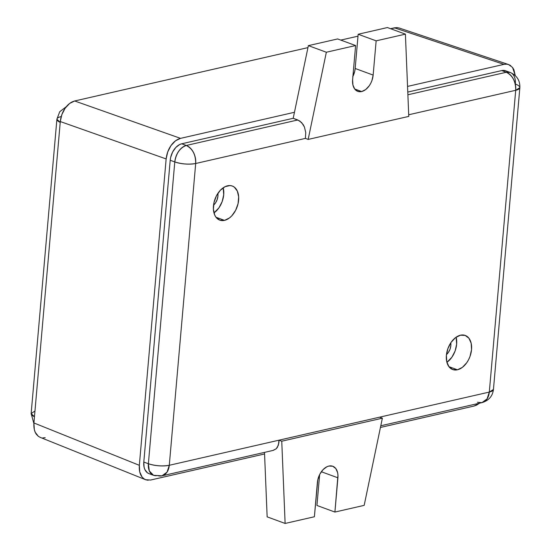 <?xml version="1.0" encoding="UTF-8"?>
<svg xmlns="http://www.w3.org/2000/svg" width="551" height="551" viewBox="0 0 551 551"><rect width="100%" height="100%" fill="white"/><g stroke="black" fill="none" stroke-linecap="round" stroke-linejoin="round"><path stroke-width="0.83" d="M34.968 411.025L31.145 413.56L34.472 416.721A14.836 4.387 5 0 1 31.145 413.56L33.88 423.512M31.145 413.56L56.898 119.223L60.224 122.384A14.836 4.387 -175 0 1 56.898 119.223A14.836 4.387 -175 0 1 61.044 116.612M399.255 28.039L396.934 27.591L390.583 28.707L394.461 27.825L503.938 64.371L506.796 64.164M357.998 36.166L340.787 40.099L357.998 36.166M38.66 436.557L36.593 434.581C34.493 431.881 33.604 428.01 33.921 422.961L139.341 465.32L33.921 422.961L60.293 121.557L166.147 158.936L60.293 121.557C60.858 116.461 62.477 112.011 65.142 108.223C67.787 104.408 70.962 101.99 74.667 100.978L180.521 138.356L74.667 100.978L307.961 47.613L74.667 100.978L69.64 103.443L65.142 108.223L61.864 114.58L60.293 121.557L33.921 422.961L34.307 429.498L35.23 432.273L38.343 436.33L40.416 437.453M42.737 437.907L45.21 437.673M397.319 27.612L394.461 27.825L503.938 64.371L407.547 86.417L503.938 64.371L506.41 64.136L508.731 64.591L510.805 65.714M399.096 27.984L508.566 64.536L512.561 67.463L515.275 75.611M180.521 138.356L294.461 112.287L180.521 138.356L175.494 140.822L170.996 145.595C173.648 141.779 176.823 139.369 180.521 138.356M166.147 158.936C166.712 153.832 168.331 149.39 170.996 145.595L167.718 151.959L166.147 158.936L139.341 465.32L166.147 158.936M144.08 478.909L142.013 476.939C139.913 474.239 139.024 470.368 139.341 465.32L139.727 471.849L142.013 476.939L143.763 478.688L145.836 479.811L148.157 480.265M150.63 480.031L264.57 453.962L150.63 480.031L145.567 479.707L40.147 437.349M474.046 406.046L380.438 427.459L474.046 406.046L476.581 405.13L479.577 403.18L474.046 406.046M515.281 75.694L513.925 69.77L512.561 67.463M450.808 342.784A9.828 6.343 -69.8 0 1 446.462 354.624L448.3 352.537L450.043 349.169L450.87 345.47L450.808 342.784M446.902 362.324A18.176 11.729 110.2 0 0 456.132 337.191L456.648 344.148L455.112 350.987L451.896 357.22L446.902 362.324M457.447 369.79L448.927 366.656L457.447 369.79L462.379 367.372L466.787 362.689L468.577 359.707L470.003 356.456L471.539 349.616L471.16 343.218L468.929 338.231L465.175 335.414L460.478 335.194A18.176 11.729 -69.8 0 1 465.23 335.435A18.176 11.729 -69.8 0 1 470.995 353.088A18.176 11.729 -69.8 0 1 457.447 369.79A18.176 11.729 -69.8 0 1 452.702 369.556A18.176 11.729 -69.8 0 1 446.93 351.896A18.176 11.729 -69.8 0 1 460.478 335.194L455.546 337.611L451.138 342.295L447.922 348.535L446.386 355.367L446.765 361.766L449.003 366.759L452.75 369.569L457.447 369.79M213.974 212.913A18.176 11.729 110.2 0 0 223.196 187.774L223.713 194.73L222.177 201.57L218.961 207.803L213.974 212.913M224.519 220.372L215.992 217.246L224.519 220.372A18.176 11.729 -69.8 0 1 219.766 220.138A18.176 11.729 -69.8 0 1 214.002 202.486A18.176 11.729 -69.8 0 1 227.542 185.783A18.176 11.729 -69.8 0 1 232.295 186.018A18.176 11.729 -69.8 0 1 238.066 203.67A18.176 11.729 -69.8 0 1 224.519 220.372L229.45 217.955L231.764 215.861L235.649 210.296L238.073 203.629L238.666 196.879L237.329 191.08L234.278 187.099L232.246 185.997L229.974 185.556L225.063 186.679L220.304 190.295L216.419 195.86L213.995 202.527L213.402 209.277L214.732 215.076L216.068 217.342L219.821 220.159L224.519 220.372M217.879 193.367A9.828 6.343 -69.8 0 1 213.533 205.206L215.372 203.126L217.108 199.751L217.941 196.053L217.879 193.367M361.649 91.549A14.836 9.574 -69.8 0 1 357.771 91.356A14.836 9.574 -69.8 0 1 352.612 79.778L352.922 85.006L354.748 89.076L357.813 91.376L361.649 91.549L354.686 88.993L361.649 91.549L365.671 89.579L369.266 85.756L370.733 83.325L371.897 80.666L373.151 75.081A14.836 9.574 -69.8 0 1 361.649 91.549M186.286 145.471L181.713 143.79A14.836 9.574 110.2 0 0 170.211 160.258L174.784 161.939A14.836 9.574 -69.8 0 1 186.286 145.471C192.623 148.722 195.757 154.735 195.688 163.495C188.821 164.659 181.851 164.143 174.784 161.939L148.377 463.728L143.804 462.048A14.836 9.574 110.2 0 0 148.963 473.626L153.536 475.306A14.836 9.574 -69.8 0 1 148.377 463.728L143.804 462.048L170.211 160.258L170.645 157.455L172.628 152.021L175.797 147.475L179.681 144.52L181.713 143.79L293.208 118.286L308.367 45.637L326.35 52.235L355.609 45.54L337.632 38.942L308.367 45.637L337.632 38.942L355.609 45.54L352.612 79.778L355.609 45.54L326.35 52.235L308.367 45.637L293.208 118.286L297.788 119.966L186.286 145.471L181.713 143.79L293.208 118.286L299.799 121.006L303.188 124.581L304.421 126.978L305.743 132.543L305.392 138.397L308.161 139.417L326.35 52.235L308.161 139.417L305.392 138.397L305.743 132.543L304.421 126.978L301.624 122.563L297.788 119.966L186.286 145.471A14.836 10.448 77.1 0 1 195.688 163.495A14.836 4.387 -175 0 1 174.784 161.939C176.182 153.274 180.019 147.785 186.286 145.471M352.75 76.72L354.734 71.279L355.168 68.482L373.151 75.081L376.147 40.843L358.164 34.245L355.168 68.482L373.151 75.081L376.147 40.843L405.405 34.148L387.429 27.55L358.164 34.245L376.147 40.843L405.405 34.148L408.773 116.399L308.161 139.417L408.773 116.399L405.405 34.148L387.429 27.55L358.164 34.245L355.168 68.482A14.836 9.574 110.2 0 1 352.909 76.41M510.185 72.457C516.893 75.487 520.116 80.556 519.855 87.671A14.836 4.387 -175 0 1 515.708 90.288L408.704 114.766L515.708 90.288A14.836 10.448 -102.9 0 0 506.307 72.264A14.836 9.574 -69.8 0 1 510.185 72.457A14.836 9.574 -69.8 0 1 515.337 84.034A14.836 4.387 -175 0 1 519.855 87.671L515.708 90.288C515.777 81.52 512.644 75.515 506.307 72.264L407.885 94.779L506.307 72.264L510.185 72.457L505.611 70.776A14.836 9.574 110.2 0 0 501.734 70.583L506.307 72.264L501.734 70.583L505.57 70.755L507.23 71.658M317.383 482.518A14.836 9.574 -69.8 0 1 332.763 466.242A14.836 9.574 -69.8 0 1 337.915 477.82L321.336 471.739L337.915 477.82L334.918 512.058L337.956 475.114L337.605 472.6L335.779 468.522L332.714 466.229L328.885 466.05L326.853 466.78L322.969 469.734L319.794 474.28L317.817 479.721L314.387 516.755L285.122 523.45L267.145 516.852L264.501 452.378L267.145 516.852L285.122 523.45L314.387 516.755L317.383 482.518M319.642 474.59L316.942 505.46L334.918 512.058L316.942 505.46L319.642 474.59M364.177 505.363L334.918 512.058L364.177 505.363L382.373 418.188L364.177 505.363M157.414 475.499A14.836 9.574 -69.8 0 1 153.536 475.306L149.328 470.96L148.377 463.728C155.451 465.932 162.421 466.449 169.288 465.285L167.056 472.111L161.953 475.844A14.836 10.448 77.1 0 1 157.414 475.499M149.004 473.64L147.344 472.744L144.851 469.493L144.114 467.269L143.804 462.048L170.211 160.258L174.784 161.939L148.377 463.728A14.836 4.387 5 0 0 169.288 465.285L195.688 163.495L305.392 138.397L195.688 163.495L169.288 465.285A14.836 10.448 77.1 0 1 161.953 475.844L153.536 475.306M407.774 92.072L501.734 70.583L407.774 92.072M477.435 402.285L481.98 402.629L487.077 398.896L489.309 392.078L493.448 389.461L519.855 87.671M380.789 425.778L481.98 402.629A14.836 10.448 -102.9 0 0 489.309 392.078L515.708 90.288L489.309 392.078L379.605 417.169L382.373 418.188L281.754 441.206L285.122 523.45L281.754 441.206L278.985 440.187L278.896 442.79L277.504 447.143L276.271 448.734L273.289 450.374L161.953 475.844M272.938 450.442L276.271 448.734L278.393 445.139L278.985 440.187L379.605 417.169L278.985 440.187L281.754 441.206L382.373 418.188L379.605 417.169L489.309 392.078A14.836 4.387 5 0 0 493.448 389.461C492.601 396.169 488.778 400.563 481.98 402.629M278.985 440.187L169.288 465.285L278.985 440.187M56.898 119.223L59.728 111.722L66.306 106.687"/></g></svg>
